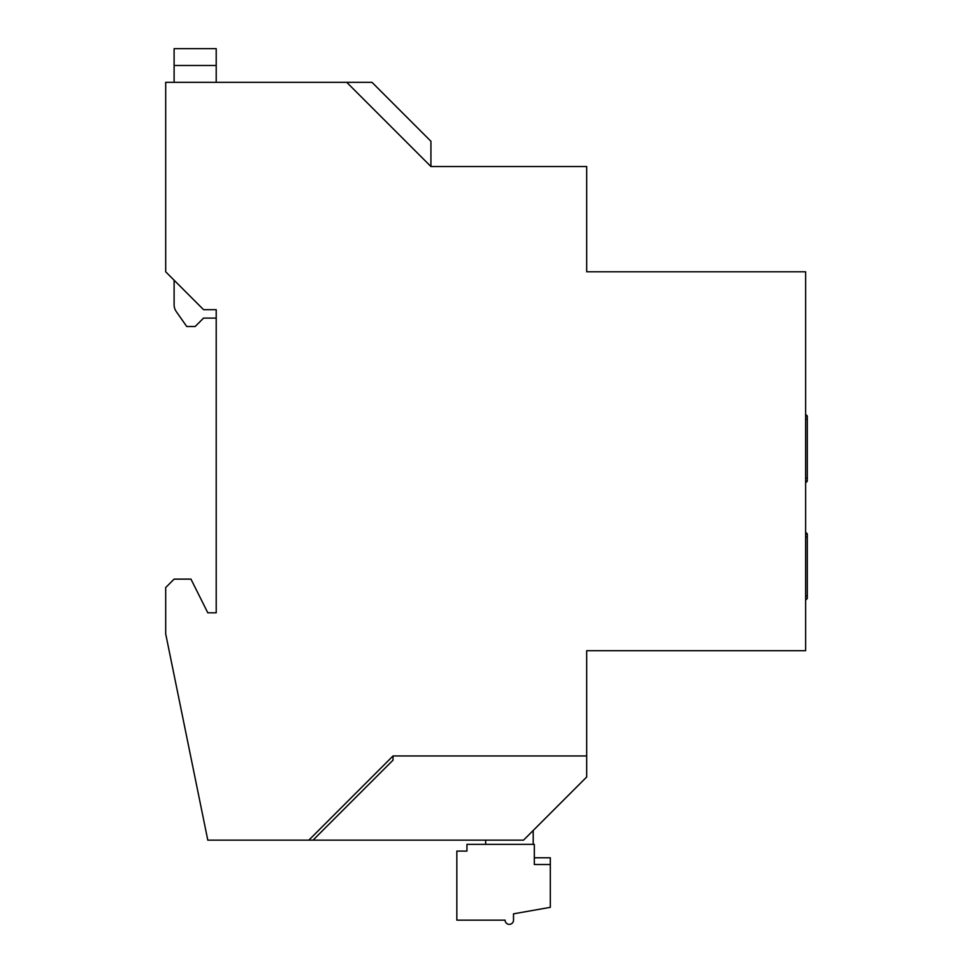 <?xml version="1.0" encoding="UTF-8"?>
<svg xmlns="http://www.w3.org/2000/svg" width="973" height="973" viewBox="0 0 973 973"><rect width="100%" height="100%" fill="white"/><g stroke="black" fill="none" stroke-linecap="round" stroke-linejoin="round"><path stroke-width="1.46" d="M346.729 82.328L165.69 82.328L165.69 271.783L203.576 309.682L216.213 309.682L216.213 612.808L207.796 612.808L190.951 579.117L174.106 579.117L165.69 587.546L165.69 633.849L207.796 840.149L308.83 840.149L393.031 755.948L393.031 760.156L313.038 840.149L523.547 840.149L586.695 777.001L586.695 650.694L805.62 650.694L805.62 271.783L586.695 271.783L586.695 166.529L430.93 166.529L430.93 141.267L371.99 82.328L346.729 82.328L430.93 166.529M485.661 840.149L485.661 844.357L534.311 844.357L534.311 864.51L550.304 864.51L550.304 907.335L513.513 913.829L513.513 920.142A4.208 4.208 0 0 1 509.293 924.35A4.208 4.208 0 0 1 505.084 920.142L456.836 920.142L456.836 851.095L466.943 851.095L466.943 844.357L485.661 844.357M533.216 830.48L533.216 844.357M393.031 755.948L586.695 755.948M403.248 113.586C410.922 121.272 410.922 121.272 403.248 113.586M308.83 840.149L313.038 840.149M805.62 600.171L807.31 598.492L805.62 600.171L807.31 598.492L807.31 534.493A1.678 1.678 0 0 0 805.62 532.815L807.31 534.493A1.678 1.678 0 0 0 805.62 532.815L807.31 534.493M807.31 480.601A1.678 1.678 0 0 1 805.62 482.292L807.31 480.601A1.678 1.678 0 0 1 805.62 482.292L807.31 480.601L807.31 416.614A1.678 1.678 0 0 0 805.62 414.924L807.31 416.614A1.678 1.678 0 0 0 805.62 414.924L807.31 416.614M534.311 857.772L550.304 857.772L550.304 864.51M505.084 920.142A4.208 4.208 0 0 0 509.293 924.35A4.208 4.208 0 0 0 513.513 920.142L513.513 913.829L513.513 920.142A4.208 4.208 0 0 1 509.293 924.35A4.208 4.208 0 0 1 505.084 920.142A4.208 4.208 0 0 0 509.293 924.35A4.208 4.208 0 0 0 513.513 920.142L513.513 913.829M174.106 65.495L216.213 65.495L216.213 48.65L174.106 48.65L174.106 82.328M216.213 309.682L216.213 318.098L203.576 318.098L195.159 326.514L186.743 326.514L176.235 311.518A11.773 11.773 0 0 1 174.106 304.768L174.106 280.2M216.213 65.495L216.213 82.328M805.62 595.962L807.31 595.962M807.31 537.023L805.62 537.023M807.31 478.084L805.997 478.084M807.31 419.144L805.62 419.144"/></g></svg>
